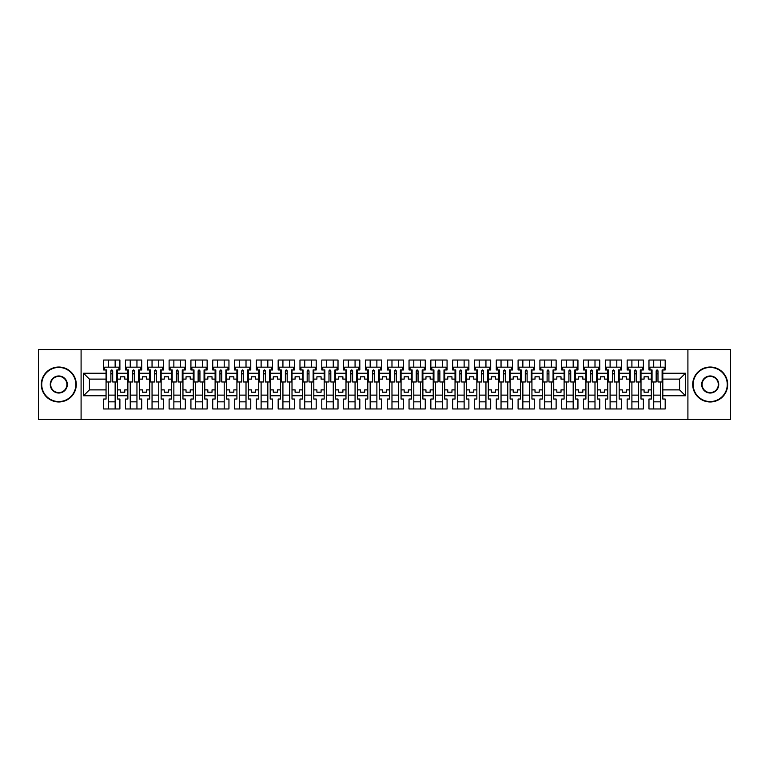 <?xml version="1.0" encoding="UTF-8"?>
<svg xmlns="http://www.w3.org/2000/svg" width="769" height="769" viewBox="0 0 769 769"><rect width="100%" height="100%" fill="white"/><g stroke="black" fill="none" stroke-linecap="round" stroke-linejoin="round"><path stroke-width="1.15" d="M687.909 349.549L38.45 349.549L38.45 419.451L730.55 419.451L730.55 349.549L687.909 349.549L687.909 419.451M641 389.883L644.076 389.883L644.076 392.19L648.267 392.19L648.267 389.883L651.343 389.883L651.343 379.117L648.267 379.117L648.267 376.81L644.076 376.81L644.076 379.117L641 379.117L641 395.756L651.343 395.756L651.343 399.044L648.969 399.044L648.969 408.964L665.185 408.964L665.185 399.044L662.811 399.044L662.811 389.883L679.585 389.883L679.585 379.117L662.811 379.117L662.811 389.883M619.189 389.883L622.265 389.883L622.265 392.19L626.456 392.19L626.456 389.883L629.532 389.883L629.532 379.117L626.456 379.117L626.456 376.81L622.265 376.81L622.265 379.117L619.189 379.117L619.189 395.756L629.532 395.756L629.532 399.044L627.158 399.044L627.158 408.964L643.374 408.964L643.374 399.044L641 399.044L641 395.756M597.369 389.883L600.445 389.883L600.445 392.19L604.645 392.19L604.645 389.883L607.721 389.883L607.721 379.117L604.645 379.117L604.645 376.81L600.445 376.81L600.445 379.117L597.369 379.117L597.369 395.756L607.721 395.756L607.721 399.044L605.347 399.044L605.347 408.964L621.563 408.964L621.563 399.044L619.189 399.044L619.189 395.756M575.558 389.883L578.634 389.883L578.634 392.19L582.835 392.19L582.835 389.883L585.911 389.883L585.911 379.117L582.835 379.117L582.835 376.81L578.634 376.81L578.634 379.117L575.558 379.117L575.558 395.756L585.911 395.756L585.911 399.044L583.527 399.044L583.527 408.964L599.753 408.964L599.753 399.044L597.369 399.044L597.369 395.756M553.747 389.883L556.823 389.883L556.823 392.19L561.024 392.19L561.024 389.883L564.1 389.883L564.1 379.117L561.024 379.117L561.024 376.81L556.823 376.81L556.823 379.117L553.747 379.117L553.747 395.756L564.1 395.756L564.1 399.044L561.716 399.044L561.716 408.964L577.942 408.964L577.942 399.044L575.558 399.044L575.558 395.756M531.937 389.883L535.013 389.883L535.013 392.19L539.213 392.19L539.213 389.883L542.289 389.883L542.289 379.117L539.213 379.117L539.213 376.81L535.013 376.81L535.013 379.117L531.937 379.117L531.937 395.756L542.289 395.756L542.289 399.044L539.905 399.044L539.905 408.964L556.131 408.964L556.131 399.044L553.747 399.044L553.747 395.756M510.126 389.883L513.202 389.883L513.202 392.19L517.393 392.19L517.393 389.883L520.469 389.883L520.469 379.117L517.393 379.117L517.393 376.81L513.202 376.81L513.202 379.117L510.126 379.117L510.126 395.756L520.469 395.756L520.469 399.044L518.095 399.044L518.095 408.964L534.311 408.964L534.311 399.044L531.937 399.044L531.937 395.756M488.315 389.883L491.391 389.883L491.391 392.19L495.582 392.19L495.582 389.883L498.658 389.883L498.658 379.117L495.582 379.117L495.582 376.81L491.391 376.81L491.391 379.117L488.315 379.117L488.315 395.756L498.658 395.756L498.658 399.044L496.284 399.044L496.284 408.964L512.5 408.964L512.5 399.044L510.126 399.044L510.126 395.756M466.504 389.883L469.58 389.883L469.58 392.19L473.771 392.19L473.771 389.883L476.847 389.883L476.847 379.117L473.771 379.117L473.771 376.81L469.58 376.81L469.58 379.117L466.504 379.117L466.504 395.756L476.847 395.756L476.847 399.044L474.473 399.044L474.473 408.964L490.689 408.964L490.689 399.044L488.315 399.044L488.315 395.756M444.693 389.883L447.769 389.883L447.769 392.19L451.961 392.19L451.961 389.883L455.037 389.883L455.037 379.117L451.961 379.117L451.961 376.81L447.769 376.81L447.769 379.117L444.693 379.117L444.693 395.756L455.037 395.756L455.037 399.044L452.662 399.044L452.662 408.964L468.879 408.964L468.879 399.044L466.504 399.044L466.504 395.756M422.883 389.883L425.959 389.883L425.959 392.19L430.15 392.19L430.15 389.883L433.226 389.883L433.226 379.117L430.15 379.117L430.15 376.81L425.959 376.81L425.959 379.117L422.883 379.117L422.883 395.756L433.226 395.756L433.226 399.044L430.851 399.044L430.851 408.964L447.068 408.964L447.068 399.044L444.693 399.044L444.693 395.756M401.072 389.883L404.148 389.883L404.148 392.19L408.339 392.19L408.339 389.883L411.415 389.883L411.415 379.117L408.339 379.117L408.339 376.81L404.148 376.81L404.148 379.117L401.072 379.117L401.072 395.756L411.415 395.756L411.415 399.044L409.041 399.044L409.041 408.964L425.257 408.964L425.257 399.044L422.883 399.044L422.883 395.756M379.261 389.883L382.337 389.883L382.337 392.19L386.528 392.19L386.528 389.883L389.604 389.883L389.604 379.117L386.528 379.117L386.528 376.81L382.337 376.81L382.337 379.117L379.261 379.117L379.261 395.756L389.604 395.756L389.604 399.044L387.23 399.044L387.23 408.964L403.446 408.964L403.446 399.044L401.072 399.044L401.072 395.756M357.441 389.883L360.517 389.883L360.517 392.19L364.717 392.19L364.717 389.883L367.793 389.883L367.793 379.117L364.717 379.117L364.717 376.81L360.517 376.81L360.517 379.117L357.441 379.117L357.441 395.756L367.793 395.756L367.793 399.044L365.419 399.044L365.419 408.964L381.635 408.964L381.635 399.044L379.261 399.044L379.261 395.756M335.63 389.883L338.706 389.883L338.706 392.19L342.907 392.19L342.907 389.883L345.983 389.883L345.983 379.117L342.907 379.117L342.907 376.81L338.706 376.81L338.706 379.117L335.63 379.117L335.63 395.756L345.983 395.756L345.983 399.044L343.599 399.044L343.599 408.964L359.825 408.964L359.825 399.044L357.441 399.044L357.441 395.756M313.819 389.883L316.895 389.883L316.895 392.19L321.096 392.19L321.096 389.883L324.172 389.883L324.172 379.117L321.096 379.117L321.096 376.81L316.895 376.81L316.895 379.117L313.819 379.117L313.819 395.756L324.172 395.756L324.172 399.044L321.788 399.044L321.788 408.964L338.014 408.964L338.014 399.044L335.63 399.044L335.63 395.756M292.009 389.883L295.085 389.883L295.085 392.19L299.285 392.19L299.285 389.883L302.361 389.883L302.361 379.117L299.285 379.117L299.285 376.81L295.085 376.81L295.085 379.117L292.009 379.117L292.009 395.756L302.361 395.756L302.361 399.044L299.977 399.044L299.977 408.964L316.203 408.964L316.203 399.044L313.819 399.044L313.819 395.756M270.198 389.883L273.274 389.883L273.274 392.19L277.465 392.19L277.465 389.883L280.541 389.883L280.541 379.117L277.465 379.117L277.465 376.81L273.274 376.81L273.274 379.117L270.198 379.117L270.198 395.756L280.541 395.756L280.541 399.044L278.167 399.044L278.167 408.964L294.383 408.964L294.383 399.044L292.009 399.044L292.009 395.756M248.387 389.883L251.463 389.883L251.463 392.19L255.654 392.19L255.654 389.883L258.73 389.883L258.73 379.117L255.654 379.117L255.654 376.81L251.463 376.81L251.463 379.117L248.387 379.117L248.387 395.756L258.73 395.756L258.73 399.044L256.356 399.044L256.356 408.964L272.572 408.964L272.572 399.044L270.198 399.044L270.198 395.756M226.576 389.883L229.652 389.883L229.652 392.19L233.843 392.19L233.843 389.883L236.919 389.883L236.919 379.117L233.843 379.117L233.843 376.81L229.652 376.81L229.652 379.117L226.576 379.117L226.576 395.756L236.919 395.756L236.919 399.044L234.545 399.044L234.545 408.964L250.761 408.964L250.761 399.044L248.387 399.044L248.387 395.756M204.765 389.883L207.841 389.883L207.841 392.19L212.033 392.19L212.033 389.883L215.109 389.883L215.109 379.117L212.033 379.117L212.033 376.81L207.841 376.81L207.841 379.117L204.765 379.117L204.765 395.756L215.109 395.756L215.109 399.044L212.734 399.044L212.734 408.964L228.951 408.964L228.951 399.044L226.576 399.044L226.576 395.756M182.955 389.883L186.031 389.883L186.031 392.19L190.222 392.19L190.222 389.883L193.298 389.883L193.298 379.117L190.222 379.117L190.222 376.81L186.031 376.81L186.031 379.117L182.955 379.117L182.955 395.756L193.298 395.756L193.298 399.044L190.923 399.044L190.923 408.964L207.14 408.964L207.14 399.044L204.765 399.044L204.765 395.756M161.144 389.883L164.22 389.883L164.22 392.19L168.411 392.19L168.411 389.883L171.487 389.883L171.487 379.117L168.411 379.117L168.411 376.81L164.22 376.81L164.22 379.117L161.144 379.117L161.144 395.756L171.487 395.756L171.487 399.044L169.113 399.044L169.113 408.964L185.329 408.964L185.329 399.044L182.955 399.044L182.955 395.756M139.333 389.883L142.409 389.883L142.409 392.19L146.6 392.19L146.6 389.883L149.676 389.883L149.676 379.117L146.6 379.117L146.6 376.81L142.409 376.81L142.409 379.117L139.333 379.117L139.333 395.756L149.676 395.756L149.676 399.044L147.302 399.044L147.302 408.964L163.518 408.964L163.518 399.044L161.144 399.044L161.144 395.756M117.513 389.883L120.589 389.883L120.589 392.19L124.789 392.19L124.789 389.883L127.865 389.883L127.865 379.117L124.789 379.117L124.789 376.81L120.589 376.81L120.589 379.117L117.513 379.117L117.513 395.756L127.865 395.756L127.865 399.044L125.491 399.044L125.491 408.964L141.707 408.964L141.707 399.044L139.333 399.044L139.333 395.756M81.091 419.451L81.091 349.549M139.333 379.117L139.333 373.244L149.676 373.244L149.676 379.117M161.144 379.117L161.144 369.956L163.518 369.956L163.518 360.036L147.302 360.036L147.302 369.956L149.676 369.956L149.676 373.244M161.144 373.244L171.487 373.244L171.487 379.117M182.955 379.117L182.955 369.956L185.329 369.956L185.329 360.036L169.113 360.036L169.113 369.956L171.487 369.956L171.487 373.244M182.955 373.244L193.298 373.244L193.298 379.117M204.765 379.117L204.765 369.956L207.14 369.956L207.14 360.036L190.923 360.036L190.923 369.956L193.298 369.956L193.298 373.244M204.765 373.244L215.109 373.244L215.109 379.117M226.576 379.117L226.576 369.956L228.951 369.956L228.951 360.036L212.734 360.036L212.734 369.956L215.109 369.956L215.109 373.244M226.576 373.244L236.919 373.244L236.919 379.117M248.387 379.117L248.387 369.956L250.761 369.956L250.761 360.036L234.545 360.036L234.545 369.956L236.919 369.956L236.919 373.244M248.387 373.244L258.73 373.244L258.73 379.117M270.198 379.117L270.198 369.956L272.572 369.956L272.572 360.036L256.356 360.036L256.356 369.956L258.73 369.956L258.73 373.244M270.198 373.244L280.541 373.244L280.541 379.117M292.009 379.117L292.009 369.956L294.383 369.956L294.383 360.036L278.167 360.036L278.167 369.956L280.541 369.956L280.541 373.244M292.009 373.244L302.361 373.244L302.361 379.117M313.819 379.117L313.819 369.956L316.203 369.956L316.203 360.036L299.977 360.036L299.977 369.956L302.361 369.956L302.361 373.244M313.819 373.244L324.172 373.244L324.172 379.117M335.63 379.117L335.63 369.956L338.014 369.956L338.014 360.036L321.788 360.036L321.788 369.956L324.172 369.956L324.172 373.244M335.63 373.244L345.983 373.244L345.983 379.117M357.441 379.117L357.441 369.956L359.825 369.956L359.825 360.036L343.599 360.036L343.599 369.956L345.983 369.956L345.983 373.244M357.441 373.244L367.793 373.244L367.793 379.117M379.261 379.117L379.261 369.956L381.635 369.956L381.635 360.036L365.419 360.036L365.419 369.956L367.793 369.956L367.793 373.244M379.261 373.244L389.604 373.244L389.604 379.117M401.072 379.117L401.072 369.956L403.446 369.956L403.446 360.036L387.23 360.036L387.23 369.956L389.604 369.956L389.604 373.244M401.072 373.244L411.415 373.244L411.415 379.117M422.883 379.117L422.883 369.956L425.257 369.956L425.257 360.036L409.041 360.036L409.041 369.956L411.415 369.956L411.415 373.244M422.883 373.244L433.226 373.244L433.226 379.117M444.693 379.117L444.693 369.956L447.068 369.956L447.068 360.036L430.851 360.036L430.851 369.956L433.226 369.956L433.226 373.244M444.693 373.244L455.037 373.244L455.037 379.117M466.504 379.117L466.504 369.956L468.879 369.956L468.879 360.036L452.662 360.036L452.662 369.956L455.037 369.956L455.037 373.244M466.504 373.244L476.847 373.244L476.847 379.117M488.315 379.117L488.315 369.956L490.689 369.956L490.689 360.036L474.473 360.036L474.473 369.956L476.847 369.956L476.847 373.244M488.315 373.244L498.658 373.244L498.658 379.117M510.126 379.117L510.126 369.956L512.5 369.956L512.5 360.036L496.284 360.036L496.284 369.956L498.658 369.956L498.658 373.244M510.126 373.244L520.469 373.244L520.469 379.117M531.937 379.117L531.937 369.956L534.311 369.956L534.311 360.036L518.095 360.036L518.095 369.956L520.469 369.956L520.469 373.244M531.937 373.244L542.289 373.244L542.289 379.117M553.747 379.117L553.747 369.956L556.131 369.956L556.131 360.036L539.905 360.036L539.905 369.956L542.289 369.956L542.289 373.244M553.747 373.244L564.1 373.244L564.1 379.117M575.558 379.117L575.558 369.956L577.942 369.956L577.942 360.036L561.716 360.036L561.716 369.956L564.1 369.956L564.1 373.244M575.558 373.244L585.911 373.244L585.911 379.117M597.369 379.117L597.369 369.956L599.753 369.956L599.753 360.036L583.527 360.036L583.527 369.956L585.911 369.956L585.911 373.244M597.369 373.244L607.721 373.244L607.721 379.117M619.189 379.117L619.189 369.956L621.563 369.956L621.563 360.036L605.347 360.036L605.347 369.956L607.721 369.956L607.721 373.244M619.189 373.244L629.532 373.244L629.532 379.117M641 379.117L641 369.956L643.374 369.956L643.374 360.036L627.158 360.036L627.158 369.956L629.532 369.956L629.532 373.244M641 373.244L651.343 373.244L651.343 379.117M662.811 379.117L662.811 369.956L665.185 369.956L665.185 360.036L648.969 360.036L648.969 369.956L651.343 369.956L651.343 373.244M662.811 373.244L685.458 373.244L685.458 395.756L662.811 395.756M106.055 389.883L106.055 379.117L89.415 379.117L89.415 389.883L106.055 389.883L106.055 399.044L103.671 399.044L103.671 408.964L119.897 408.964L119.897 399.044L117.513 399.044L117.513 395.756M106.055 395.756L83.542 395.756L83.542 373.244L106.055 373.244L106.055 379.117M117.513 379.117L117.513 369.956L119.897 369.956L119.897 360.036L103.671 360.036L103.671 369.956L106.055 369.956L106.055 373.244M117.513 373.244L127.865 373.244L127.865 379.117M139.333 373.244L139.333 369.956L141.707 369.956L141.707 360.036L125.491 360.036L125.491 369.956L127.865 369.956L127.865 373.244M651.343 389.883L651.343 395.756M629.532 389.883L629.532 395.756M607.721 389.883L607.721 395.756M585.911 389.883L585.911 395.756M564.1 389.883L564.1 395.756M542.289 389.883L542.289 395.756M520.469 389.883L520.469 395.756M498.658 389.883L498.658 395.756M476.847 389.883L476.847 395.756M455.037 389.883L455.037 395.756M433.226 389.883L433.226 395.756M411.415 389.883L411.415 395.756M389.604 389.883L389.604 395.756M367.793 389.883L367.793 395.756M345.983 389.883L345.983 395.756M324.172 389.883L324.172 395.756M302.361 389.883L302.361 395.756M280.541 389.883L280.541 395.756M258.73 389.883L258.73 395.756M236.919 389.883L236.919 395.756M215.109 389.883L215.109 395.756M193.298 389.883L193.298 395.756M171.487 389.883L171.487 395.756M149.676 389.883L149.676 395.756M127.865 389.883L127.865 395.756M89.415 389.883L83.542 395.756M83.542 373.244L89.415 379.117M679.585 389.883L685.458 395.756M685.458 373.244L679.585 379.117M110.88 373.878L112.697 373.878M108.429 395.122L115.139 395.122M108.429 401.841L115.139 401.841M108.429 360.036L108.429 367.159L115.139 367.159L115.139 360.036M108.429 408.964L108.429 381.982M115.139 408.964L115.139 381.982M132.691 373.878L134.508 373.878M130.24 395.122L136.949 395.122M130.24 401.841L136.949 401.841M130.24 360.036L130.24 367.159L136.949 367.159L136.949 360.036M130.24 408.964L130.24 381.982M136.949 408.964L136.949 381.982M154.502 373.878L156.318 373.878M152.051 395.122L158.76 395.122M152.051 401.841L158.76 401.841M152.051 360.036L152.051 367.159L158.76 367.159L158.76 360.036M152.051 408.964L152.051 381.982M158.76 408.964L158.76 381.982M176.312 373.878L178.129 373.878M173.861 395.122L180.571 395.122M173.861 401.841L180.571 401.841M173.861 360.036L173.861 367.159L180.571 367.159L180.571 360.036M173.861 408.964L173.861 381.982M180.571 408.964L180.571 381.982M198.123 373.878L199.94 373.878M195.672 395.122L202.391 395.122M195.672 401.841L202.391 401.841M195.672 360.036L195.672 367.159L202.391 367.159L202.391 360.036M195.672 408.964L195.672 381.982M202.391 408.964L202.391 381.982M219.934 373.878L221.751 373.878M217.483 395.122L224.202 395.122M217.483 401.841L224.202 401.841M217.483 360.036L217.483 367.159L224.202 367.159L224.202 360.036M217.483 408.964L217.483 381.982M224.202 408.964L224.202 381.982M241.745 373.878L243.562 373.878M239.303 395.122L246.013 395.122M239.303 401.841L246.013 401.841M239.303 360.036L239.303 367.159L246.013 367.159L246.013 360.036M239.303 408.964L239.303 381.982M246.013 408.964L246.013 381.982M263.556 373.878L265.372 373.878M261.114 395.122L267.823 395.122M261.114 401.841L267.823 401.841M261.114 360.036L261.114 367.159L267.823 367.159L267.823 360.036M261.114 408.964L261.114 381.982M267.823 408.964L267.823 381.982M285.366 373.878L287.183 373.878M282.925 395.122L289.634 395.122M282.925 401.841L289.634 401.841M282.925 360.036L282.925 367.159L289.634 367.159L289.634 360.036M282.925 408.964L282.925 381.982M289.634 408.964L289.634 381.982M307.177 373.878L308.994 373.878M304.735 395.122L311.445 395.122M304.735 401.841L311.445 401.841M304.735 360.036L304.735 367.159L311.445 367.159L311.445 360.036M304.735 408.964L304.735 381.982M311.445 408.964L311.445 381.982M328.988 373.878L330.814 373.878M326.546 395.122L333.256 395.122M326.546 401.841L333.256 401.841M326.546 360.036L326.546 367.159L333.256 367.159L333.256 360.036M326.546 408.964L326.546 381.982M333.256 408.964L333.256 381.982M350.808 373.878L352.625 373.878M348.357 395.122L355.067 395.122M348.357 401.841L355.067 401.841M348.357 360.036L348.357 367.159L355.067 367.159L355.067 360.036M348.357 408.964L348.357 381.982M355.067 408.964L355.067 381.982M372.619 373.878L374.436 373.878M370.168 395.122L376.877 395.122M370.168 401.841L376.877 401.841M370.168 360.036L370.168 367.159L376.877 367.159L376.877 360.036M370.168 408.964L370.168 381.982M376.877 408.964L376.877 381.982M394.43 373.878L396.246 373.878M391.979 395.122L398.688 395.122M391.979 401.841L398.688 401.841M391.979 360.036L391.979 367.159L398.688 367.159L398.688 360.036M391.979 408.964L391.979 381.982M398.688 408.964L398.688 381.982M416.24 373.878L418.057 373.878M413.789 395.122L420.499 395.122M413.789 401.841L420.499 401.841M413.789 360.036L413.789 367.159L420.499 367.159L420.499 360.036M413.789 408.964L413.789 381.982M420.499 408.964L420.499 381.982M438.051 373.878L439.868 373.878M435.6 395.122L442.319 395.122M435.6 401.841L442.319 401.841M435.6 360.036L435.6 367.159L442.319 367.159L442.319 360.036M435.6 408.964L435.6 381.982M442.319 408.964L442.319 381.982M459.862 373.878L461.679 373.878M457.411 395.122L464.13 395.122M457.411 401.841L464.13 401.841M457.411 360.036L457.411 367.159L464.13 367.159L464.13 360.036M457.411 408.964L457.411 381.982M464.13 408.964L464.13 381.982M481.673 373.878L483.49 373.878M479.231 395.122L485.941 395.122M479.231 401.841L485.941 401.841M479.231 360.036L479.231 367.159L485.941 367.159L485.941 360.036M479.231 408.964L479.231 381.982M485.941 408.964L485.941 381.982M503.484 373.878L505.3 373.878M501.042 395.122L507.751 395.122M501.042 401.841L507.751 401.841M501.042 360.036L501.042 367.159L507.751 367.159L507.751 360.036M501.042 408.964L501.042 381.982M507.751 408.964L507.751 381.982M525.294 373.878L527.111 373.878M522.853 395.122L529.562 395.122M522.853 401.841L529.562 401.841M522.853 360.036L522.853 367.159L529.562 367.159L529.562 360.036M522.853 408.964L522.853 381.982M529.562 408.964L529.562 381.982M547.105 373.878L548.922 373.878M544.663 395.122L551.373 395.122M544.663 401.841L551.373 401.841M544.663 360.036L544.663 367.159L551.373 367.159L551.373 360.036M544.663 408.964L544.663 381.982M551.373 408.964L551.373 381.982M568.916 373.878L570.742 373.878M566.474 395.122L573.184 395.122M566.474 401.841L573.184 401.841M566.474 360.036L566.474 367.159L573.184 367.159L573.184 360.036M566.474 408.964L566.474 381.982M573.184 408.964L573.184 381.982M590.736 373.878L592.553 373.878M588.285 395.122L594.995 395.122M588.285 401.841L594.995 401.841M588.285 360.036L588.285 367.159L594.995 367.159L594.995 360.036M588.285 408.964L588.285 381.982M594.995 408.964L594.995 381.982M612.547 373.878L614.364 373.878M610.096 395.122L616.805 395.122M610.096 401.841L616.805 401.841M610.096 360.036L610.096 367.159L616.805 367.159L616.805 360.036M610.096 408.964L610.096 381.982M616.805 408.964L616.805 381.982M634.358 373.878L636.174 373.878M631.907 395.122L638.616 395.122M631.907 401.841L638.616 401.841M631.907 360.036L631.907 367.159L638.616 367.159L638.616 360.036M631.907 408.964L631.907 381.982M638.616 408.964L638.616 381.982M656.168 373.878L657.985 373.878M653.717 395.122L660.427 395.122M653.717 401.841L660.427 401.841M653.717 360.036L653.717 367.159L660.427 367.159L660.427 360.036M653.717 408.964L653.717 381.982M660.427 408.964L660.427 381.982M110.88 373.667L112.697 373.667M106.055 369.956L106.747 369.956L106.747 381.982L110.88 381.982L110.88 370.869C111.486 369.697 112.091 369.697 112.697 370.869L112.697 381.982L116.821 381.982L116.821 369.956L117.513 369.956M112.697 370.898L110.88 370.898M118.916 369.956L118.916 367.159L104.651 367.159L104.651 369.956M58.79 367.438A17.062 17.062 0 0 0 41.737 384.5A17.062 17.062 0 0 0 58.79 401.562A17.062 17.062 0 0 0 75.852 384.5A17.062 17.062 0 0 0 58.79 367.438M58.79 401.976A17.476 17.476 0 0 1 41.315 384.5A17.476 17.476 0 0 1 58.79 367.024A17.476 17.476 0 0 1 76.275 384.5A17.476 17.476 0 0 1 58.79 401.976M58.79 375.974A8.526 8.526 0 0 1 67.326 384.5A8.526 8.526 0 0 1 58.79 393.026A8.526 8.526 0 0 1 50.264 384.5A8.526 8.526 0 0 1 58.79 375.974M58.79 392.613A8.113 8.113 0 0 0 66.903 384.5A8.113 8.113 0 0 0 58.79 376.387A8.113 8.113 0 0 0 50.687 384.5A8.113 8.113 0 0 0 58.79 392.613M710.21 367.438A17.062 17.062 0 0 0 693.148 384.5A17.062 17.062 0 0 0 710.21 401.562A17.062 17.062 0 0 0 727.263 384.5A17.062 17.062 0 0 0 710.21 367.438M710.21 401.976A17.476 17.476 0 0 1 692.725 384.5A17.476 17.476 0 0 1 710.21 367.024A17.476 17.476 0 0 1 727.685 384.5A17.476 17.476 0 0 1 710.21 401.976M710.21 375.974A8.526 8.526 0 0 1 718.736 384.5A8.526 8.526 0 0 1 710.21 393.026A8.526 8.526 0 0 1 701.674 384.5A8.526 8.526 0 0 1 710.21 375.974M710.21 392.613A8.113 8.113 0 0 0 718.313 384.5A8.113 8.113 0 0 0 710.21 376.387A8.113 8.113 0 0 0 702.097 384.5A8.113 8.113 0 0 0 710.21 392.613M132.691 373.667L134.508 373.667M127.865 369.956L128.567 369.956L128.567 381.982L132.691 381.982L132.691 370.869C133.297 369.697 133.902 369.697 134.508 370.869L134.508 381.982L138.631 381.982L138.631 369.956L139.333 369.956M134.508 370.898L132.691 370.898M140.727 369.956L140.727 367.159L126.462 367.159L126.462 369.956M154.502 373.667L156.318 373.667M149.676 369.956L150.378 369.956L150.378 381.982L154.502 381.982L154.502 370.869C155.107 369.697 155.713 369.697 156.318 370.869L156.318 381.982L160.442 381.982L160.442 369.956L161.144 369.956M156.318 370.898L154.502 370.898M162.538 369.956L162.538 367.159L148.273 367.159L148.273 369.956M176.312 373.667L178.129 373.667M171.487 369.956L172.189 369.956L172.189 381.982L176.312 381.982L176.312 370.869C176.918 369.697 177.524 369.697 178.129 370.869L178.129 381.982L182.253 381.982L182.253 369.956L182.955 369.956M178.129 370.898L176.312 370.898M184.349 369.956L184.349 367.159L170.093 367.159L170.093 369.956M198.123 373.667L199.94 373.667M193.298 369.956L193.999 369.956L193.999 381.982L198.123 381.982L198.123 370.869C198.729 369.697 199.334 369.697 199.94 370.869L199.94 381.982L204.064 381.982L204.064 369.956L204.765 369.956M199.94 370.898L198.123 370.898M206.159 369.956L206.159 367.159L191.904 367.159L191.904 369.956M219.934 373.667L221.751 373.667M215.109 369.956L215.81 369.956L215.81 381.982L219.934 381.982L219.934 370.869C220.54 369.697 221.145 369.697 221.751 370.869L221.751 381.982L225.875 381.982L225.875 369.956L226.576 369.956M221.751 370.898L219.934 370.898M227.97 369.956L227.97 367.159L213.715 367.159L213.715 369.956M241.745 373.667L243.562 373.667M236.919 369.956L237.621 369.956L237.621 381.982L241.745 381.982L241.745 370.869C242.35 369.697 242.956 369.697 243.562 370.869L243.562 381.982L247.685 381.982L247.685 369.956L248.387 369.956M243.562 370.898L241.745 370.898M249.781 369.956L249.781 367.159L235.525 367.159L235.525 369.956M263.556 373.667L265.372 373.667M258.73 369.956L259.432 369.956L259.432 381.982L263.556 381.982L263.556 370.869C264.161 369.697 264.767 369.697 265.372 370.869L265.372 381.982L269.496 381.982L269.496 369.956L270.198 369.956M265.372 370.898L263.556 370.898M271.601 369.956L271.601 367.159L257.336 367.159L257.336 369.956M285.366 373.667L287.183 373.667M280.541 369.956L281.243 369.956L281.243 381.982L285.366 381.982L285.366 370.869C285.972 369.697 286.577 369.697 287.183 370.869L287.183 381.982L291.307 381.982L291.307 369.956L292.009 369.956M287.183 370.898L285.366 370.898M293.412 369.956L293.412 367.159L279.147 367.159L279.147 369.956M307.177 373.667L308.994 373.667M302.361 369.956L303.053 369.956L303.053 381.982L307.177 381.982L307.177 370.869C307.783 369.697 308.388 369.697 308.994 370.869L308.994 381.982L313.127 381.982L313.127 369.956L313.819 369.956M308.994 370.898L307.177 370.898M315.223 369.956L315.223 367.159L300.958 367.159L300.958 369.956M328.988 373.667L330.814 373.667M324.172 369.956L324.864 369.956L324.864 381.982L328.988 381.982L328.988 370.869C329.593 369.697 330.199 369.697 330.814 370.869L330.814 381.982L334.938 381.982L334.938 369.956L335.63 369.956M330.814 370.898L328.988 370.898M337.033 369.956L337.033 367.159L322.769 367.159L322.769 369.956M350.808 373.667L352.625 373.667M345.983 369.956L346.675 369.956L346.675 381.982L350.808 381.982L350.808 370.869C351.414 369.697 352.019 369.697 352.625 370.869L352.625 381.982L356.749 381.982L356.749 369.956L357.441 369.956M352.625 370.898L350.808 370.898M358.844 369.956L358.844 367.159L344.579 367.159L344.579 369.956M372.619 373.667L374.436 373.667M367.793 369.956L368.495 369.956L368.495 381.982L372.619 381.982L372.619 370.869C373.225 369.697 373.83 369.697 374.436 370.869L374.436 381.982L378.559 381.982L378.559 369.956L379.261 369.956M374.436 370.898L372.619 370.898M380.655 369.956L380.655 367.159L366.39 367.159L366.39 369.956M394.43 373.667L396.246 373.667M389.604 369.956L390.306 369.956L390.306 381.982L394.43 381.982L394.43 370.869C395.035 369.697 395.641 369.697 396.246 370.869L396.246 381.982L400.37 381.982L400.37 369.956L401.072 369.956M396.246 370.898L394.43 370.898M402.466 369.956L402.466 367.159L388.201 367.159L388.201 369.956M416.24 373.667L418.057 373.667M411.415 369.956L412.117 369.956L412.117 381.982L416.24 381.982L416.24 370.869C416.846 369.697 417.452 369.697 418.057 370.869L418.057 381.982L422.181 381.982L422.181 369.956L422.883 369.956M418.057 370.898L416.24 370.898M424.277 369.956L424.277 367.159L410.021 367.159L410.021 369.956M438.051 373.667L439.868 373.667M433.226 369.956L433.927 369.956L433.927 381.982L438.051 381.982L438.051 370.869C438.657 369.697 439.262 369.697 439.868 370.869L439.868 381.982L443.992 381.982L443.992 369.956L444.693 369.956M439.868 370.898L438.051 370.898M446.087 369.956L446.087 367.159L431.832 367.159L431.832 369.956M459.862 373.667L461.679 373.667M455.037 369.956L455.738 369.956L455.738 381.982L459.862 381.982L459.862 370.869C460.468 369.697 461.073 369.697 461.679 370.869L461.679 381.982L465.803 381.982L465.803 369.956L466.504 369.956M461.679 370.898L459.862 370.898M467.898 369.956L467.898 367.159L453.643 367.159L453.643 369.956M481.673 373.667L483.49 373.667M476.847 369.956L477.549 369.956L477.549 381.982L481.673 381.982L481.673 370.869C482.278 369.697 482.884 369.697 483.49 370.869L483.49 381.982L487.613 381.982L487.613 369.956L488.315 369.956M483.49 370.898L481.673 370.898M489.709 369.956L489.709 367.159L475.453 367.159L475.453 369.956M503.484 373.667L505.3 373.667M498.658 369.956L499.36 369.956L499.36 381.982L503.484 381.982L503.484 370.869C504.089 369.697 504.695 369.697 505.3 370.869L505.3 381.982L509.424 381.982L509.424 369.956L510.126 369.956M505.3 370.898L503.484 370.898M511.529 369.956L511.529 367.159L497.264 367.159L497.264 369.956M525.294 373.667L527.111 373.667M520.469 369.956L521.171 369.956L521.171 381.982L525.294 381.982L525.294 370.869C525.9 369.697 526.505 369.697 527.111 370.869L527.111 381.982L531.235 381.982L531.235 369.956L531.937 369.956M527.111 370.898L525.294 370.898M533.34 369.956L533.34 367.159L519.075 367.159L519.075 369.956M547.105 373.667L548.922 373.667M542.289 369.956L542.981 369.956L542.981 381.982L547.105 381.982L547.105 370.869C547.711 369.697 548.316 369.697 548.922 370.869L548.922 381.982L553.055 381.982L553.055 369.956L553.747 369.956M548.922 370.898L547.105 370.898M555.151 369.956L555.151 367.159L540.886 367.159L540.886 369.956M568.916 373.667L570.742 373.667M564.1 369.956L564.792 369.956L564.792 381.982L568.916 381.982L568.916 370.869C569.521 369.697 570.127 369.697 570.742 370.869L570.742 381.982L574.866 381.982L574.866 369.956L575.558 369.956M570.742 370.898L568.916 370.898M576.961 369.956L576.961 367.159L562.697 367.159L562.697 369.956M590.736 373.667L592.553 373.667M585.911 369.956L586.603 369.956L586.603 381.982L590.736 381.982L590.736 370.869C591.342 369.697 591.947 369.697 592.553 370.869L592.553 381.982L596.677 381.982L596.677 369.956L597.369 369.956M592.553 370.898L590.736 370.898M598.772 369.956L598.772 367.159L584.507 367.159L584.507 369.956M612.547 373.667L614.364 373.667M607.721 369.956L608.423 369.956L608.423 381.982L612.547 381.982L612.547 370.869C613.153 369.697 613.758 369.697 614.364 370.869L614.364 381.982L618.487 381.982L618.487 369.956L619.189 369.956M614.364 370.898L612.547 370.898M620.583 369.956L620.583 367.159L606.318 367.159L606.318 369.956M634.358 373.667L636.174 373.667M629.532 369.956L630.234 369.956L630.234 381.982L634.358 381.982L634.358 370.869C634.963 369.697 635.569 369.697 636.174 370.869L636.174 381.982L640.298 381.982L640.298 369.956L641 369.956M636.174 370.898L634.358 370.898M642.394 369.956L642.394 367.159L628.129 367.159L628.129 369.956M656.168 373.667L657.985 373.667M651.343 369.956L652.045 369.956L652.045 381.982L656.168 381.982L656.168 370.869C656.774 369.697 657.38 369.697 657.985 370.869L657.985 381.982L662.109 381.982L662.109 369.956L662.811 369.956M657.985 370.898L656.168 370.898M664.205 369.956L664.205 367.159L649.949 367.159L649.949 369.956"/></g></svg>
